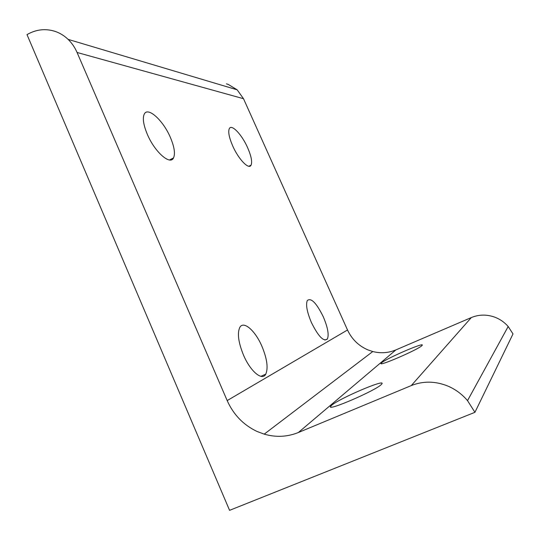 <?xml version="1.0" encoding="UTF-8"?>
<svg xmlns="http://www.w3.org/2000/svg" width="540" height="540" viewBox="0 0 540 540"><rect width="100%" height="100%" fill="white"/><g stroke="black" fill="none" stroke-linecap="round" stroke-linejoin="round"><path stroke-width="0.81" d="M77.065 52.468C74.858 47.385 71.867 43.018 68.094 39.366C64.361 35.789 60.163 33.176 55.498 31.516C45.711 28.289 36.214 29.322 27 34.614L229.574 510.341L474.937 412.317L467.525 400.633C461.99 394.112 455.342 389.219 447.586 385.952C435.132 381.024 423.029 380.902 411.277 385.58L298.33 432.526C287.273 436.968 275.9 437.508 264.215 434.147L257.087 431.487C243.459 425.014 233.489 414.713 227.178 400.586L77.065 52.468L243.506 98.705L237.181 89.829L228.258 84.422L226.395 83.849M474.937 412.317L513 333.929L508.181 326.511C504.583 322.387 500.243 319.322 495.173 317.318C487.026 314.294 479.081 314.375 471.326 317.56L395.914 349.893C388.436 352.998 380.727 353.545 372.776 351.54L367.929 349.906C358.634 345.87 351.83 339.228 347.51 329.987L243.506 98.705M331.54 405.385C338.783 398.729 385.439 378.689 381.956 383.778L381.389 384.453C375.935 390.474 326.309 411.871 330.595 406.404L331.54 405.385M381.571 362.819C386.087 358.574 424.69 341.874 422.233 345.256L421.949 345.593C418.615 349.4 378.088 366.971 381.092 363.332L381.571 362.819M147.353 134.379C143.444 125.003 142.405 118.253 144.241 114.129C147.839 106.306 163.283 120.542 170.39 137.464C174.339 146.819 175.392 153.63 173.536 157.896C170.303 165.578 154.784 152.078 147.353 134.379M243.526 355.165C238.41 342.556 237.148 333.335 239.747 327.503C243.486 320.26 255.251 330.595 261.934 346.315C267.091 358.796 268.36 368.084 265.754 374.18C262.265 381.247 250.425 371.466 243.526 355.165M232.652 145.82C229.095 137.484 227.975 131.747 229.304 128.614C231.606 123.66 242.021 134.777 247.685 147.839C251.269 156.141 252.396 161.912 251.073 165.152C248.947 170.06 238.511 159.32 232.652 145.82M311.411 322.529C306.983 311.978 305.627 304.628 307.328 300.49C311.148 297.547 316.474 302.987 323.298 316.811C327.733 327.274 329.11 334.658 327.416 338.972C323.716 342.016 318.377 336.535 311.411 322.529M298.33 432.526L395.914 349.893M411.277 385.58L471.326 317.56M227.178 400.586L347.51 329.987M68.094 39.366L237.181 89.829M264.215 434.147L372.776 351.54M467.525 400.633L508.181 326.511M327.416 338.972L324.891 340.085M251.073 165.152L248.893 166.259M265.754 374.18L260.847 376.333M173.536 157.896L169.574 159.975M330.878 407.038L330.595 406.404"/></g></svg>
